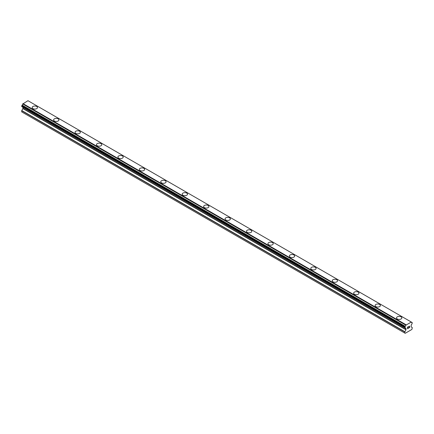 <?xml version="1.0" encoding="UTF-8"?>
<svg xmlns="http://www.w3.org/2000/svg" width="434" height="434" viewBox="0 0 434 434"><rect width="100%" height="100%" fill="white"/><g stroke="black" fill="none" stroke-linecap="round" stroke-linejoin="round"><path stroke-width="0.65" d="M32.176 107.556A2.653 1.53 180 0 1 33.814 106.146A2.653 1.53 180 0 1 36.7 106.476A2.653 1.53 180 0 1 37.481 107.561A2.653 1.53 180 0 1 35.843 108.972A2.653 1.53 180 0 1 32.951 108.641A2.653 1.53 180 0 1 32.176 107.556A2.653 1.53 180 0 1 33.814 106.146A2.653 1.53 180 0 1 36.7 106.476A2.653 1.53 180 0 1 37.481 107.556M53.61 119.93A2.653 1.53 180 0 1 55.243 118.515A2.653 1.53 180 0 1 58.134 118.851A2.653 1.53 180 0 1 58.91 119.93A2.653 1.53 180 0 1 57.272 121.346A2.653 1.53 180 0 1 54.386 121.015A2.653 1.53 180 0 1 53.61 119.93A2.653 1.53 180 0 1 55.248 118.52A2.653 1.53 180 0 1 58.134 118.851A2.653 1.53 180 0 1 58.91 119.93M75.039 132.305A2.653 1.53 180 0 1 76.677 130.889A2.653 1.53 180 0 1 79.568 131.22A2.653 1.53 180 0 1 80.344 132.305A2.653 1.53 180 0 1 78.706 133.721A2.653 1.53 180 0 1 75.814 133.39A2.653 1.53 180 0 1 75.039 132.305A2.653 1.53 180 0 1 76.677 130.894A2.653 1.53 180 0 1 79.568 131.225A2.653 1.53 180 0 1 80.344 132.305M96.473 144.679A2.653 1.53 180 0 1 98.111 143.263A2.653 1.53 180 0 1 100.997 143.594A2.653 1.53 180 0 1 101.773 144.679A2.653 1.53 180 0 1 100.14 146.095A2.653 1.53 180 0 1 97.249 145.759A2.653 1.53 180 0 1 96.473 144.679A2.653 1.53 180 0 1 98.111 143.269A2.653 1.53 180 0 1 100.997 143.6A2.653 1.53 180 0 1 101.773 144.679M117.902 157.054A2.653 1.53 180 0 1 119.54 155.638A2.653 1.53 180 0 1 122.431 155.969A2.653 1.53 180 0 1 123.207 157.054A2.653 1.53 180 0 1 121.569 158.47A2.653 1.53 180 0 1 118.683 158.133A2.653 1.53 180 0 1 117.902 157.054A2.653 1.53 180 0 1 119.54 155.643A2.653 1.53 180 0 1 122.431 155.974A2.653 1.53 180 0 1 123.207 157.054M139.336 169.428A2.653 1.53 180 0 1 140.974 168.012A2.653 1.53 180 0 1 143.866 168.343A2.653 1.53 180 0 1 144.641 169.428A2.653 1.53 180 0 1 143.003 170.839A2.653 1.53 180 0 1 140.111 170.508A2.653 1.53 180 0 1 139.336 169.428A2.653 1.53 180 0 1 140.974 168.012A2.653 1.53 180 0 1 143.866 168.349A2.653 1.53 180 0 1 144.641 169.428M165.294 180.723A2.653 1.53 180 0 1 166.07 181.803A2.653 1.53 180 0 1 164.437 183.213A2.653 1.53 180 0 1 161.546 182.882A2.653 1.53 180 0 1 160.77 181.803A2.653 1.53 180 0 1 162.408 180.387A2.653 1.53 180 0 1 165.294 180.723M160.77 181.803A2.653 1.53 180 0 1 162.403 180.387A2.653 1.53 180 0 1 165.294 180.718A2.653 1.53 180 0 1 166.07 181.803M182.199 194.177A2.653 1.53 180 0 1 183.837 192.761A2.653 1.53 180 0 1 186.728 193.092A2.653 1.53 180 0 1 187.504 194.177M186.728 193.092A2.653 1.53 180 0 1 187.504 194.172A2.653 1.53 180 0 1 185.866 195.588A2.653 1.53 180 0 1 182.974 195.257A2.653 1.53 180 0 1 182.199 194.172A2.653 1.53 180 0 1 183.837 192.761A2.653 1.53 180 0 1 186.728 193.092M203.633 206.546A2.653 1.53 180 0 1 205.271 205.13A2.653 1.53 180 0 1 208.157 205.466A2.653 1.53 180 0 1 208.938 206.551A2.653 1.53 180 0 1 207.3 207.962A2.653 1.53 180 0 1 204.409 207.631A2.653 1.53 180 0 1 203.633 206.546A2.653 1.53 180 0 1 205.271 205.136A2.653 1.53 180 0 1 208.157 205.466A2.653 1.53 180 0 1 208.938 206.546M225.062 218.92A2.653 1.53 180 0 1 226.7 217.505A2.653 1.53 180 0 1 229.591 217.841A2.653 1.53 180 0 1 230.367 218.92A2.653 1.53 180 0 1 228.729 220.336A2.653 1.53 180 0 1 225.843 220.005A2.653 1.53 180 0 1 225.062 218.92A2.653 1.53 180 0 1 226.7 217.51A2.653 1.53 180 0 1 229.591 217.841A2.653 1.53 180 0 1 230.367 218.92M246.496 231.295A2.653 1.53 180 0 1 248.134 229.879A2.653 1.53 180 0 1 251.026 230.21A2.653 1.53 180 0 1 251.801 231.295A2.653 1.53 180 0 1 250.163 232.711A2.653 1.53 180 0 1 247.272 232.38A2.653 1.53 180 0 1 246.496 231.295A2.653 1.53 180 0 1 248.134 229.884A2.653 1.53 180 0 1 251.026 230.215A2.653 1.53 180 0 1 251.801 231.295M267.93 243.669A2.653 1.53 180 0 1 269.563 242.253A2.653 1.53 180 0 1 272.454 242.584A2.653 1.53 180 0 1 273.23 243.669A2.653 1.53 180 0 1 271.597 245.085A2.653 1.53 180 0 1 268.706 244.749A2.653 1.53 180 0 1 267.93 243.669A2.653 1.53 180 0 1 269.568 242.259A2.653 1.53 180 0 1 272.454 242.59A2.653 1.53 180 0 1 273.23 243.669M293.889 254.964A2.653 1.53 180 0 1 294.664 256.044A2.653 1.53 180 0 1 293.026 257.454A2.653 1.53 180 0 1 290.134 257.123A2.653 1.53 180 0 1 289.359 256.044A2.653 1.53 180 0 1 290.997 254.628A2.653 1.53 180 0 1 293.889 254.964M289.359 256.044A2.653 1.53 180 0 1 290.997 254.628A2.653 1.53 180 0 1 293.889 254.959A2.653 1.53 180 0 1 294.664 256.044M310.793 268.418A2.653 1.53 180 0 1 312.431 267.002A2.653 1.53 180 0 1 315.317 267.333A2.653 1.53 180 0 1 316.098 268.418A2.653 1.53 180 0 1 314.46 269.829A2.653 1.53 180 0 1 311.569 269.498A2.653 1.53 180 0 1 310.793 268.418A2.653 1.53 180 0 1 312.431 267.002A2.653 1.53 180 0 1 315.317 267.339A2.653 1.53 180 0 1 316.098 268.418M332.227 280.787A2.653 1.53 180 0 1 333.86 279.377A2.653 1.53 180 0 1 336.751 279.708A2.653 1.53 180 0 1 337.527 280.793A2.653 1.53 180 0 1 335.889 282.203A2.653 1.53 180 0 1 333.003 281.872A2.653 1.53 180 0 1 332.227 280.787A2.653 1.53 180 0 1 333.865 279.377A2.653 1.53 180 0 1 336.751 279.708A2.653 1.53 180 0 1 337.527 280.787M353.656 293.162A2.653 1.53 180 0 1 355.294 291.751A2.653 1.53 180 0 1 358.186 292.082A2.653 1.53 180 0 1 358.961 293.167A2.653 1.53 180 0 1 357.323 294.577A2.653 1.53 180 0 1 354.432 294.247A2.653 1.53 180 0 1 353.656 293.162A2.653 1.53 180 0 1 355.294 291.751A2.653 1.53 180 0 1 358.186 292.082A2.653 1.53 180 0 1 358.961 293.162M375.09 305.536A2.653 1.53 180 0 1 376.728 304.12A2.653 1.53 180 0 1 379.614 304.456A2.653 1.53 180 0 1 380.39 305.536A2.653 1.53 180 0 1 378.757 306.952A2.653 1.53 180 0 1 375.866 306.621A2.653 1.53 180 0 1 375.09 305.536A2.653 1.53 180 0 1 376.728 304.125A2.653 1.53 180 0 1 379.614 304.456A2.653 1.53 180 0 1 380.39 305.536M396.519 317.91A2.653 1.53 180 0 1 398.157 316.494A2.653 1.53 180 0 1 401.049 316.825A2.653 1.53 180 0 1 401.824 317.91A2.653 1.53 180 0 1 400.186 319.326A2.653 1.53 180 0 1 397.3 318.995A2.653 1.53 180 0 1 396.519 317.91A2.653 1.53 180 0 1 398.157 316.5A2.653 1.53 180 0 1 401.049 316.831A2.653 1.53 180 0 1 401.824 317.91M407.618 327.203L407.618 327.833L407.618 327.203L408.318 326.797L407.618 327.203M407.618 327.833L407.998 327.616M407.998 327.719L407.618 327.936L407.998 327.719M407.618 327.936L407.618 328.571L407.618 327.936M407.618 328.571L408.318 328.164M407.526 328.722L408.318 328.267L407.526 328.728L407.526 327.149L408.318 326.694M408.866 326.775L409.593 326.108M409.593 326.569L409.403 326.981L409.593 326.569M409.403 326.981L408.974 327.784L409.398 326.976M408.974 327.784L409.718 327.355M408.785 327.995L409.718 327.458L408.785 328.001L409.566 326.422L409.018 326.46L409.506 326.184M405.231 327.958A1.063 0.613 -60 0 1 405.66 327.952A1.063 0.613 -60 0 1 405.871 328.332L404.797 327.686L405.231 326.292A1.063 0.613 -60 0 0 405.871 325.174L411.226 322.088A1.063 0.613 -60 0 0 411.437 322.462A1.063 0.613 -60 0 0 411.866 322.457L412.3 322.728L411.871 324.122A1.063 0.613 -60 0 0 411.226 325.24L411.101 326.829L412.3 327.621L411.899 329.433L405.199 333.301L404.797 333.068L404.797 331.95L405.996 329.775L22.899 108.598L21.765 110.562L21.7 111.891L404.797 333.068M405.996 329.775L405.871 328.332M22.942 107.301L22.899 108.598M22.036 106.775L405.139 327.958L22.036 106.78M411.052 321.882L27.955 100.699L22.774 103.997A1.063 0.613 -60 0 1 22.134 105.109L21.749 106.612L404.846 327.789M411.958 322.457L411.226 322.033L411.958 322.457M406.045 324.768L22.948 103.59M405.871 325.174L22.774 103.997M411.866 322.457L411.226 322.088M405.92 324.99L22.823 103.807M405.231 326.292L22.134 105.109M405.139 326.395L22.042 105.218M404.846 326.9L21.749 105.722M404.797 327.062L21.7 105.88M404.797 327.686L21.7 106.504M406.056 328.565L22.959 107.388M406.056 329.569L22.959 108.386M404.862 331.739L21.765 110.562M404.797 331.95L21.7 110.773"/></g></svg>
